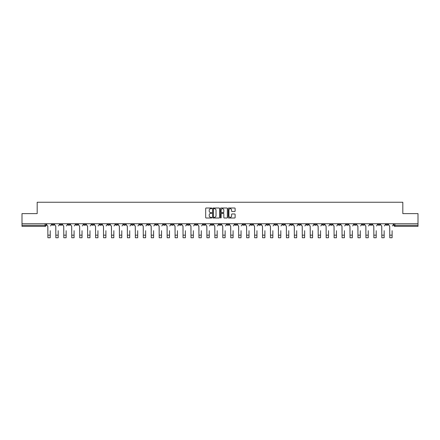 <?xml version="1.0" encoding="UTF-8"?>
<svg xmlns="http://www.w3.org/2000/svg" width="440" height="440" viewBox="0 0 440 440"><rect width="100%" height="100%" fill="white"/><g stroke="black" fill="none" stroke-linecap="round" stroke-linejoin="round"><path stroke-width="0.66" d="M211.844 208.351A0.352 0.352 0 0 0 211.497 208.005L206.179 208.005A0.501 0.501 0 0 0 205.678 208.505L205.678 217.509A0.501 0.501 0 0 0 206.179 218.009L211.497 218.009A0.352 0.352 0 0 0 211.844 217.657A0.352 0.352 0 0 0 211.497 217.305L210.81 217.305A1.601 1.601 0 0 1 209.209 215.705L209.209 214.957A1.601 1.601 0 0 1 210.81 213.356L211.497 213.356A0.352 0.352 0 0 0 211.844 213.004A0.352 0.352 0 0 0 211.497 212.657L210.81 212.657A1.601 1.601 0 0 1 209.209 211.052L209.209 210.304A1.601 1.601 0 0 1 210.81 208.703L211.497 208.703A0.352 0.352 0 0 0 211.844 208.351M314.386 223.757L314.386 224.318L316.426 224.318A1.018 1.018 0 0 1 315.409 225.341A1.018 1.018 0 0 1 314.386 224.318L314.386 223.757M266.684 223.757L266.684 224.318L268.725 224.318A1.018 1.018 0 0 1 267.702 225.341A1.018 1.018 0 0 1 266.684 224.318L266.684 223.757M258.731 223.757L258.731 224.318L260.772 224.318A1.018 1.018 0 0 1 259.754 225.341A1.018 1.018 0 0 1 258.731 224.318L258.731 223.757M211.03 223.757L211.03 224.318L213.07 224.318A1.018 1.018 0 0 1 212.047 225.341A1.018 1.018 0 0 1 211.03 224.318L211.03 223.757M203.082 223.757L203.082 224.318L205.117 224.318A1.018 1.018 0 0 1 204.1 225.341A1.018 1.018 0 0 1 203.082 224.318L203.082 223.757M195.129 223.757L195.129 224.318L197.17 224.318A1.018 1.018 0 0 1 196.147 225.341A1.018 1.018 0 0 1 195.129 224.318L195.129 223.757M179.229 223.757L179.229 224.318L181.269 224.318A1.018 1.018 0 0 1 180.246 225.341A1.018 1.018 0 0 1 179.229 224.318L179.229 223.757M163.328 224.318L163.328 223.757L163.328 224.318A1.018 1.018 0 0 0 164.346 225.341A1.018 1.018 0 0 1 163.328 224.318L165.363 224.318A1.018 1.018 0 0 1 164.346 225.341A1.018 1.018 0 0 0 165.363 224.318L165.363 223.757L165.363 224.318M155.375 224.318L155.375 223.757L155.375 224.318A1.018 1.018 0 0 0 156.398 225.341A1.018 1.018 0 0 1 155.375 224.318L157.416 224.318A1.018 1.018 0 0 1 156.398 225.341M147.428 224.318L147.428 223.757L147.428 224.318A1.018 1.018 0 0 0 148.445 225.341A1.018 1.018 0 0 1 147.428 224.318L149.463 224.318A1.018 1.018 0 0 1 148.445 225.341A1.018 1.018 0 0 0 149.463 224.318L149.463 223.757L149.463 224.318M139.475 223.757L139.475 224.318L141.515 224.318A1.018 1.018 0 0 1 140.492 225.341A1.018 1.018 0 0 1 139.475 224.318L139.475 223.757M131.527 223.757L131.527 224.318L133.562 224.318A1.018 1.018 0 0 1 132.545 225.341A1.018 1.018 0 0 1 131.527 224.318L131.527 223.757M123.574 223.757L123.574 224.318L125.615 224.318A1.018 1.018 0 0 1 124.592 225.341A1.018 1.018 0 0 1 123.574 224.318L123.574 223.757M115.621 224.318L115.621 223.757L115.621 224.318A1.018 1.018 0 0 0 116.644 225.341A1.018 1.018 0 0 1 115.621 224.318L117.662 224.318A1.018 1.018 0 0 1 116.644 225.341M99.721 224.318L99.721 223.757L99.721 224.318A1.018 1.018 0 0 0 100.743 225.341A1.018 1.018 0 0 1 99.721 224.318L101.761 224.318A1.018 1.018 0 0 1 100.743 225.341A1.018 1.018 0 0 0 101.761 224.318L101.761 223.757L101.761 224.318M91.773 224.318L91.773 223.757L91.773 224.318A1.018 1.018 0 0 0 92.791 225.341A1.018 1.018 0 0 1 91.773 224.318L93.808 224.318A1.018 1.018 0 0 1 92.791 225.341A1.018 1.018 0 0 0 93.808 224.318L93.808 223.757L93.808 224.318M83.82 224.318L83.82 223.757L83.82 224.318A1.018 1.018 0 0 0 84.838 225.341A1.018 1.018 0 0 1 83.82 224.318L85.861 224.318A1.018 1.018 0 0 1 84.838 225.341A1.018 1.018 0 0 0 85.861 224.318L85.861 223.757L85.861 224.318M75.873 224.318L75.873 223.757L75.873 224.318A1.018 1.018 0 0 0 76.89 225.341A1.018 1.018 0 0 1 75.873 224.318L77.908 224.318A1.018 1.018 0 0 1 76.89 225.341M67.919 224.318L67.919 223.757L67.919 224.318A1.018 1.018 0 0 0 68.937 225.341A1.018 1.018 0 0 1 67.919 224.318L69.96 224.318A1.018 1.018 0 0 1 68.937 225.341A1.018 1.018 0 0 0 69.96 224.318L69.96 223.757L69.96 224.318M59.967 224.318L59.967 223.757L59.967 224.318A1.018 1.018 0 0 0 60.99 225.341A1.018 1.018 0 0 1 59.967 224.318L62.007 224.318A1.018 1.018 0 0 1 60.99 225.341A1.018 1.018 0 0 0 62.007 224.318L62.007 223.757L62.007 224.318M234.619 211.53A0.501 0.501 0 0 0 235.12 211.03L235.12 208.505A0.501 0.501 0 0 0 234.619 208.005L228.718 208.005A0.501 0.501 0 0 0 228.217 208.505L228.217 217.509A0.501 0.501 0 0 0 228.718 218.009L234.619 218.009A0.501 0.501 0 0 0 235.12 217.509L235.12 214.456A0.501 0.501 0 0 0 234.619 213.956L232.095 213.956A0.501 0.501 0 0 0 231.594 214.456L231.594 215.969A1.337 1.337 0 0 1 230.257 217.305A1.337 1.337 0 0 1 228.916 215.969L228.916 210.04A1.337 1.337 0 0 1 230.257 208.703A1.337 1.337 0 0 1 231.594 210.04L231.594 211.03A0.501 0.501 0 0 0 232.095 211.53L234.619 211.53M22 223.757L22 213.615L37.186 213.615L37.186 202.252L402.815 202.252L402.815 213.615L418 213.615L418 223.757L22 223.757L22 225.341L46.107 225.341L46.107 223.757L46.107 225.341A1.018 1.018 0 0 1 45.089 226.358L22 226.358L22 225.341M219.56 208.505A0.501 0.501 0 0 0 219.06 208.005L213.158 208.005A0.501 0.501 0 0 0 212.657 208.505L212.657 217.509A0.501 0.501 0 0 0 213.158 218.009L219.06 218.009A0.501 0.501 0 0 0 219.56 217.509L219.56 208.505M220.941 208.005L226.842 208.005A0.501 0.501 0 0 1 227.343 208.505L227.343 217.509A0.501 0.501 0 0 1 226.842 218.009L224.312 218.009A0.501 0.501 0 0 1 223.817 217.509L223.817 213.857A0.501 0.501 0 0 0 223.316 213.356L221.639 213.356A0.501 0.501 0 0 0 221.139 213.857L221.139 217.657A0.352 0.352 0 0 1 220.787 218.009A0.352 0.352 0 0 1 220.44 217.657L220.44 208.505A0.501 0.501 0 0 1 220.941 208.005M393.894 223.757L393.894 225.341L418 225.341L418 226.358L394.911 226.358A1.018 1.018 0 0 1 393.894 225.341M418 223.757L418 225.341M387.981 223.757L387.981 224.318A1.018 1.018 0 0 1 386.964 225.341A1.018 1.018 0 0 1 385.941 224.318L387.981 224.318M385.941 223.757L385.941 224.318M380.034 223.757L380.034 224.318A1.018 1.018 0 0 1 379.011 225.341A1.018 1.018 0 0 1 377.993 224.318A1.018 1.018 0 0 0 379.011 225.341A1.018 1.018 0 0 0 380.034 224.318L377.993 224.318L377.993 223.757M372.081 223.757L372.081 224.318A1.018 1.018 0 0 1 371.063 225.341A1.018 1.018 0 0 1 370.04 224.318L372.081 224.318M370.04 223.757L370.04 224.318M364.127 223.757L364.127 224.318A1.018 1.018 0 0 1 363.11 225.341A1.018 1.018 0 0 1 362.093 224.318L364.127 224.318M362.093 223.757L362.093 224.318M356.18 224.318L356.18 223.757L356.18 224.318A1.018 1.018 0 0 1 355.163 225.341A1.018 1.018 0 0 1 354.139 224.318L356.18 224.318A1.018 1.018 0 0 1 355.163 225.341M354.139 223.757L354.139 224.318M348.227 223.757L348.227 224.318A1.018 1.018 0 0 1 347.209 225.341A1.018 1.018 0 0 1 346.192 224.318A1.018 1.018 0 0 0 347.209 225.341M346.192 223.757L346.192 224.318L348.227 224.318M340.28 223.757L340.28 224.318A1.018 1.018 0 0 1 339.257 225.341A1.018 1.018 0 0 1 338.239 224.318L340.28 224.318A1.018 1.018 0 0 1 339.257 225.341M338.239 223.757L338.239 224.318M332.327 223.757L332.327 224.318A1.018 1.018 0 0 1 331.309 225.341A1.018 1.018 0 0 1 330.291 224.318A1.018 1.018 0 0 0 331.309 225.341M330.291 223.757L330.291 224.318L332.327 224.318M324.379 223.757L324.379 224.318A1.018 1.018 0 0 1 323.356 225.341A1.018 1.018 0 0 1 322.339 224.318L324.379 224.318M322.339 223.757L322.339 224.318M316.426 223.757L316.426 224.318A1.018 1.018 0 0 1 315.409 225.341M308.473 223.757L308.473 224.318A1.018 1.018 0 0 1 307.456 225.341A1.018 1.018 0 0 1 306.438 224.318L308.473 224.318M306.438 223.757L306.438 224.318M300.526 223.757L300.526 224.318A1.018 1.018 0 0 1 299.508 225.341A1.018 1.018 0 0 1 298.485 224.318L300.526 224.318M298.485 223.757L298.485 224.318M292.573 223.757L292.573 224.318A1.018 1.018 0 0 1 291.555 225.341A1.018 1.018 0 0 1 290.538 224.318A1.018 1.018 0 0 0 291.555 225.341M290.538 223.757L290.538 224.318L292.573 224.318M284.625 223.757L284.625 224.318A1.018 1.018 0 0 1 283.602 225.341A1.018 1.018 0 0 1 282.584 224.318L284.625 224.318M282.584 223.757L282.584 224.318M276.672 223.757L276.672 224.318A1.018 1.018 0 0 1 275.655 225.341A1.018 1.018 0 0 1 274.637 224.318L276.672 224.318M274.637 223.757L274.637 224.318M268.725 223.757L268.725 224.318M260.772 223.757L260.772 224.318L260.772 223.757M252.824 223.757L252.824 224.318A1.018 1.018 0 0 1 251.801 225.341A1.018 1.018 0 0 1 250.784 224.318L252.824 224.318M250.784 223.757L250.784 224.318M244.871 223.757L244.871 224.318A1.018 1.018 0 0 1 243.854 225.341A1.018 1.018 0 0 1 242.831 224.318L244.871 224.318M242.831 223.757L242.831 224.318M236.918 223.757L236.918 224.318A1.018 1.018 0 0 1 235.901 225.341A1.018 1.018 0 0 1 234.883 224.318L236.918 224.318M234.883 223.757L234.883 224.318M228.971 223.757L228.971 224.318A1.018 1.018 0 0 1 227.953 225.341A1.018 1.018 0 0 1 226.93 224.318L228.971 224.318M226.93 223.757L226.93 224.318M221.018 223.757L221.018 224.318A1.018 1.018 0 0 1 220 225.341A1.018 1.018 0 0 1 218.983 224.318L221.018 224.318M218.983 223.757L218.983 224.318M213.07 223.757L213.07 224.318A1.018 1.018 0 0 1 212.047 225.341M205.117 223.757L205.117 224.318M197.17 224.318L197.17 223.757L197.17 224.318A1.018 1.018 0 0 1 196.147 225.341M189.216 223.757L189.216 224.318A1.018 1.018 0 0 1 188.199 225.341A1.018 1.018 0 0 1 187.176 224.318A1.018 1.018 0 0 0 188.199 225.341A1.018 1.018 0 0 0 189.216 224.318L187.176 224.318L187.176 223.757M181.269 224.318L181.269 223.757L181.269 224.318A1.018 1.018 0 0 1 180.246 225.341M173.316 223.757L173.316 224.318A1.018 1.018 0 0 1 172.298 225.341A1.018 1.018 0 0 1 171.276 224.318A1.018 1.018 0 0 0 172.298 225.341M171.276 223.757L171.276 224.318L173.316 224.318M157.416 223.757L157.416 224.318L157.416 223.757M141.515 224.318L141.515 223.757L141.515 224.318A1.018 1.018 0 0 1 140.492 225.341M133.562 224.318L133.562 223.757L133.562 224.318A1.018 1.018 0 0 1 132.545 225.341M125.615 224.318L125.615 223.757L125.615 224.318A1.018 1.018 0 0 1 124.592 225.341M117.662 223.757L117.662 224.318L117.662 223.757M109.709 224.318L109.709 223.757L109.709 224.318A1.018 1.018 0 0 1 108.691 225.341A1.018 1.018 0 0 1 107.674 224.318L109.709 224.318A1.018 1.018 0 0 1 108.691 225.341M107.674 223.757L107.674 224.318M77.908 223.757L77.908 224.318L77.908 223.757M54.06 223.757L54.06 224.318A1.018 1.018 0 0 1 53.037 225.341A1.018 1.018 0 0 1 52.019 224.318A1.018 1.018 0 0 0 53.037 225.341A1.018 1.018 0 0 0 54.06 224.318L54.06 223.757M52.019 223.757L52.019 224.318L54.06 224.318M45.089 223.757L45.089 226.358A1.018 1.018 0 0 0 46.107 225.341M213.708 208.703A0.352 0.352 0 0 0 213.362 209.055L213.362 216.959A0.352 0.352 0 0 0 213.708 217.305L214.434 217.305A1.601 1.601 0 0 0 216.035 215.705L216.035 210.304A1.601 1.601 0 0 0 214.434 208.703L213.708 208.703M223.817 210.067A1.337 1.337 0 0 0 222.475 208.731A1.337 1.337 0 0 0 221.139 210.067L221.139 212.157A0.501 0.501 0 0 0 221.639 212.657L223.316 212.657A0.501 0.501 0 0 0 223.817 212.157L223.817 210.067M46.794 224.829L46.794 223.757L46.794 224.829A1.018 1.018 0 0 0 47.812 225.847L47.889 230.692M47.812 225.847L47.889 237.749L50.237 237.749L50.237 230.692M51.332 224.829L51.332 223.757L51.332 224.829A1.018 1.018 0 0 1 50.309 225.847M54.747 224.829L54.747 223.757L54.747 224.829A1.018 1.018 0 0 0 55.765 225.847L55.842 230.692M55.765 225.847L55.842 237.749L58.185 237.749L58.185 230.692M59.279 224.829L59.279 223.757L59.279 224.829A1.018 1.018 0 0 1 58.262 225.847M62.695 224.829L62.695 223.757L62.695 224.829A1.018 1.018 0 0 0 63.718 225.847L63.789 230.692M63.718 225.847L63.789 237.749L66.138 237.749L66.138 230.692M67.232 224.829L67.232 223.757L67.232 224.829A1.018 1.018 0 0 1 66.215 225.847M70.647 224.829L70.647 223.757L70.647 224.829A1.018 1.018 0 0 0 71.665 225.847L71.742 230.692M71.665 225.847L71.742 237.749L74.085 237.749L74.085 230.692M75.18 224.829L75.18 223.757L75.18 224.829A1.018 1.018 0 0 1 74.162 225.847M78.595 224.829L78.595 223.757L78.595 224.829A1.018 1.018 0 0 0 79.618 225.847L79.695 230.692M79.618 225.847L79.695 237.749L82.038 237.749L82.038 230.692M83.133 224.829L83.133 223.757L83.133 224.829A1.018 1.018 0 0 1 82.115 225.847M86.548 224.829L86.548 223.757L86.548 224.829A1.018 1.018 0 0 0 87.566 225.847L87.642 230.692M87.566 225.847L87.642 237.749L89.986 237.749L89.986 230.692M91.086 224.829L91.086 223.757L91.086 224.829A1.018 1.018 0 0 1 90.063 225.847M94.496 224.829L94.496 223.757L94.496 224.829A1.018 1.018 0 0 0 95.519 225.847L95.596 230.692M95.519 225.847L95.596 237.749L97.939 237.749L97.939 230.692M99.033 224.829L99.033 223.757L99.033 224.829A1.018 1.018 0 0 1 98.016 225.847M102.449 224.829L102.449 223.757L102.449 224.829A1.018 1.018 0 0 0 103.466 225.847L103.543 230.692M103.466 225.847L103.543 237.749L105.892 237.749L105.892 230.692M106.986 224.829L106.986 223.757L106.986 224.829A1.018 1.018 0 0 1 105.963 225.847M110.401 224.829L110.401 223.757L110.401 224.829A1.018 1.018 0 0 0 111.419 225.847L111.496 230.692M111.419 225.847L111.496 237.749L113.839 237.749L113.839 230.692M114.934 224.829L114.934 223.757L114.934 224.829A1.018 1.018 0 0 1 113.916 225.847M118.349 224.829L118.349 223.757L118.349 224.829A1.018 1.018 0 0 0 119.367 225.847L119.444 230.692M119.367 225.847L119.444 237.749L121.792 237.749L121.792 230.692M122.887 224.829L122.887 223.757L122.887 224.829A1.018 1.018 0 0 1 121.869 225.847M126.302 224.829L126.302 223.757L126.302 224.829A1.018 1.018 0 0 0 127.32 225.847L127.397 230.692M127.32 225.847L127.397 237.749L129.739 237.749L129.739 230.692M130.834 224.829L130.834 223.757L130.834 224.829A1.018 1.018 0 0 1 129.817 225.847M134.25 224.829L134.25 223.757L134.25 224.829A1.018 1.018 0 0 0 135.273 225.847L135.344 230.692M135.273 225.847L135.344 237.749L137.692 237.749L137.692 230.692M138.787 224.829L138.787 223.757L138.787 224.829A1.018 1.018 0 0 1 137.77 225.847M142.203 224.829L142.203 223.757L142.203 224.829A1.018 1.018 0 0 0 143.22 225.847L143.297 230.692M143.22 225.847L143.297 237.749L145.64 237.749L145.64 230.692M146.74 224.829L146.74 223.757L146.74 224.829A1.018 1.018 0 0 1 145.717 225.847M150.15 224.829L150.15 223.757L150.15 224.829A1.018 1.018 0 0 0 151.173 225.847L151.25 230.692M151.173 225.847L151.25 237.749L153.593 237.749L153.593 230.692M154.688 224.829L154.688 223.757L154.688 224.829A1.018 1.018 0 0 1 153.67 225.847M158.103 224.829L158.103 223.757L158.103 224.829A1.018 1.018 0 0 0 159.121 225.847L159.198 230.692M159.121 225.847L159.198 237.749L161.541 237.749L161.541 230.692M162.641 224.829L162.641 223.757L162.641 224.829A1.018 1.018 0 0 1 161.618 225.847M166.056 224.829L166.056 223.757L166.056 224.829A1.018 1.018 0 0 0 167.073 225.847L167.151 230.692M167.073 225.847L167.151 237.749L169.494 237.749L169.494 230.692M170.588 224.829L170.588 223.757L170.588 224.829A1.018 1.018 0 0 1 169.571 225.847M174.004 224.829L174.004 223.757L174.004 224.829A1.018 1.018 0 0 0 175.021 225.847L175.098 230.692M175.021 225.847L175.098 237.749L177.447 237.749L177.447 230.692M178.541 224.829L178.541 223.757L178.541 224.829A1.018 1.018 0 0 1 177.518 225.847M181.957 224.829L181.957 223.757L181.957 224.829A1.018 1.018 0 0 0 182.974 225.847L183.051 230.692M182.974 225.847L183.051 237.749L185.394 237.749L185.394 230.692M186.489 224.829L186.489 223.757L186.489 224.829A1.018 1.018 0 0 1 185.471 225.847M189.904 224.829L189.904 223.757L189.904 224.829A1.018 1.018 0 0 0 190.927 225.847L190.999 230.692M190.927 225.847L190.999 237.749L193.347 237.749L193.347 230.692M194.441 224.829L194.441 223.757L194.441 224.829A1.018 1.018 0 0 1 193.424 225.847M197.857 224.829L197.857 223.757L197.857 224.829A1.018 1.018 0 0 0 198.875 225.847L198.952 230.692M198.875 225.847L198.952 237.749L201.295 237.749L201.295 230.692M202.389 224.829L202.389 223.757L202.389 224.829A1.018 1.018 0 0 1 201.372 225.847M205.805 224.829L205.805 223.757L205.805 224.829A1.018 1.018 0 0 0 206.828 225.847L206.905 230.692M206.828 225.847L206.905 237.749L209.248 237.749L209.248 230.692M210.342 224.829L210.342 223.757L210.342 224.829A1.018 1.018 0 0 1 209.325 225.847M213.757 224.829L213.757 223.757L213.757 224.829A1.018 1.018 0 0 0 214.775 225.847L214.852 230.692M214.775 225.847L214.852 237.749L217.195 237.749L217.195 230.692M218.295 224.829L218.295 223.757L218.295 224.829A1.018 1.018 0 0 1 217.272 225.847M221.705 224.829L221.705 223.757L221.705 224.829A1.018 1.018 0 0 0 222.728 225.847L222.805 230.692M222.728 225.847L222.805 237.749L225.148 237.749L225.148 230.692M226.243 224.829L226.243 223.757L226.243 224.829A1.018 1.018 0 0 1 225.225 225.847M229.658 224.829L229.658 223.757L229.658 224.829A1.018 1.018 0 0 0 230.676 225.847L230.753 230.692M230.676 225.847L230.753 237.749L233.096 237.749L233.096 230.692M234.196 224.829L234.196 223.757L234.196 224.829A1.018 1.018 0 0 1 233.173 225.847M237.611 224.829L237.611 223.757L237.611 224.829A1.018 1.018 0 0 0 238.629 225.847L238.706 230.692M238.629 225.847L238.706 237.749L241.049 237.749L241.049 230.692M242.143 224.829L242.143 223.757L242.143 224.829A1.018 1.018 0 0 1 241.126 225.847M245.559 224.829L245.559 223.757L245.559 224.829A1.018 1.018 0 0 0 246.576 225.847L246.653 230.692M246.576 225.847L246.653 237.749L249.002 237.749L249.002 230.692M250.096 224.829L250.096 223.757L250.096 224.829A1.018 1.018 0 0 1 249.073 225.847M253.512 224.829L253.512 223.757L253.512 224.829A1.018 1.018 0 0 0 254.529 225.847L254.606 230.692M254.529 225.847L254.606 237.749L256.949 237.749L256.949 230.692M258.044 224.829L258.044 223.757L258.044 224.829A1.018 1.018 0 0 1 257.026 225.847M261.459 224.829L261.459 223.757L261.459 224.829A1.018 1.018 0 0 0 262.482 225.847L262.554 230.692M262.482 225.847L262.554 237.749L264.902 237.749L264.902 230.692M265.997 224.829L265.997 223.757L265.997 224.829A1.018 1.018 0 0 1 264.979 225.847M269.412 224.829L269.412 223.757L269.412 224.829A1.018 1.018 0 0 0 270.43 225.847L270.507 230.692M270.43 225.847L270.507 237.749L272.85 237.749L272.85 230.692M273.944 224.829L273.944 223.757L273.944 224.829A1.018 1.018 0 0 1 272.927 225.847M277.36 224.829L277.36 223.757L277.36 224.829A1.018 1.018 0 0 0 278.382 225.847L278.46 230.692M278.382 225.847L278.46 237.749L280.803 237.749L280.803 230.692M281.897 224.829L281.897 223.757L281.897 224.829A1.018 1.018 0 0 1 280.88 225.847M285.312 224.829L285.312 223.757L285.312 224.829A1.018 1.018 0 0 0 286.33 225.847L286.407 230.692M286.33 225.847L286.407 237.749L288.75 237.749L288.75 230.692M289.85 224.829L289.85 223.757L289.85 224.829A1.018 1.018 0 0 1 288.827 225.847M293.26 224.829L293.26 223.757L293.26 224.829A1.018 1.018 0 0 0 294.283 225.847L294.36 230.692M294.283 225.847L294.36 237.749L296.703 237.749L296.703 230.692M297.798 224.829L297.798 223.757L297.798 224.829A1.018 1.018 0 0 1 296.78 225.847M301.213 224.829L301.213 223.757L301.213 224.829A1.018 1.018 0 0 0 302.231 225.847L302.308 230.692M302.231 225.847L302.308 237.749L304.656 237.749L304.656 230.692M305.75 224.829L305.75 223.757L305.75 224.829A1.018 1.018 0 0 1 304.728 225.847M309.166 224.829L309.166 223.757L309.166 224.829A1.018 1.018 0 0 0 310.184 225.847L310.261 230.692M310.184 225.847L310.261 237.749L312.604 237.749L312.604 230.692M313.698 224.829L313.698 223.757L313.698 224.829A1.018 1.018 0 0 1 312.68 225.847M317.114 224.829L317.114 223.757L317.114 224.829A1.018 1.018 0 0 0 318.131 225.847L318.208 230.692M318.131 225.847L318.208 237.749L320.557 237.749L320.557 230.692M321.651 224.829L321.651 223.757L321.651 224.829A1.018 1.018 0 0 1 320.634 225.847M325.067 224.829L325.067 223.757L325.067 224.829A1.018 1.018 0 0 0 326.084 225.847L326.161 230.692M326.084 225.847L326.161 237.749L328.504 237.749L328.504 230.692M329.599 224.829L329.599 223.757L329.599 224.829A1.018 1.018 0 0 1 328.581 225.847M333.014 224.829L333.014 223.757L333.014 224.829A1.018 1.018 0 0 0 334.037 225.847L334.109 230.692M334.037 225.847L334.109 237.749L336.457 237.749L336.457 230.692M337.552 224.829L337.552 223.757L337.552 224.829A1.018 1.018 0 0 1 336.534 225.847M340.967 224.829L340.967 223.757L340.967 224.829A1.018 1.018 0 0 0 341.985 225.847L342.062 230.692M341.985 225.847L342.062 237.749L344.405 237.749L344.405 230.692M345.505 224.829L345.505 223.757L345.505 224.829A1.018 1.018 0 0 1 344.482 225.847M348.915 224.829L348.915 223.757L348.915 224.829A1.018 1.018 0 0 0 349.938 225.847L350.014 230.692M349.938 225.847L350.014 237.749L352.358 237.749L352.358 230.692M353.452 224.829L353.452 223.757L353.452 224.829A1.018 1.018 0 0 1 352.435 225.847M356.868 224.829L356.868 223.757L356.868 224.829A1.018 1.018 0 0 0 357.885 225.847L357.962 230.692M357.885 225.847L357.962 237.749L360.305 237.749L360.305 230.692M361.405 224.829L361.405 223.757L361.405 224.829A1.018 1.018 0 0 1 360.382 225.847M364.82 224.829L364.82 223.757L364.82 224.829A1.018 1.018 0 0 0 365.838 225.847L365.915 230.692M365.838 225.847L365.915 237.749L368.258 237.749L368.258 230.692M369.353 224.829L369.353 223.757L369.353 224.829A1.018 1.018 0 0 1 368.335 225.847M372.768 224.829L372.768 223.757L372.768 224.829A1.018 1.018 0 0 0 373.786 225.847L373.863 230.692M373.786 225.847L373.863 237.749L376.211 237.749L376.211 230.692M377.306 224.829L377.306 223.757L377.306 224.829A1.018 1.018 0 0 1 376.283 225.847M380.721 224.829L380.721 223.757L380.721 224.829A1.018 1.018 0 0 0 381.739 225.847L381.816 230.692M381.739 225.847L381.816 237.749L384.159 237.749L384.159 230.692M385.253 224.829L385.253 223.757L385.253 224.829A1.018 1.018 0 0 1 384.236 225.847M388.668 224.829L388.668 223.757L388.668 224.829A1.018 1.018 0 0 0 389.692 225.847L389.763 230.692M389.692 225.847L389.763 237.749L392.111 237.749L392.111 230.692M393.206 224.829L393.206 223.757L393.206 224.829A1.018 1.018 0 0 1 392.189 225.847M394.911 223.757L394.911 226.358M50.237 235.174L47.889 235.174M58.185 235.174L55.842 235.174M66.138 235.174L63.789 235.174M74.085 235.174L71.742 235.174M82.038 235.174L79.695 235.174M89.986 235.174L87.642 235.174M97.939 235.174L95.596 235.174M105.892 235.174L103.543 235.174M113.839 235.174L111.496 235.174M121.792 235.174L119.444 235.174M129.739 235.174L127.397 235.174M137.692 235.174L135.344 235.174M145.64 235.174L143.297 235.174M153.593 235.174L151.25 235.174M161.541 235.174L159.198 235.174M169.494 235.174L167.151 235.174M177.447 235.174L175.098 235.174M185.394 235.174L183.051 235.174M193.347 235.174L190.999 235.174M201.295 235.174L198.952 235.174M209.248 235.174L206.905 235.174M217.195 235.174L214.852 235.174M225.148 235.174L222.805 235.174M233.096 235.174L230.753 235.174M241.049 235.174L238.706 235.174M249.002 235.174L246.653 235.174M256.949 235.174L254.606 235.174M264.902 235.174L262.554 235.174M272.85 235.174L270.507 235.174M280.803 235.174L278.46 235.174M288.75 235.174L286.407 235.174M296.703 235.174L294.36 235.174M304.656 235.174L302.308 235.174M312.604 235.174L310.261 235.174M320.557 235.174L318.208 235.174M328.504 235.174L326.161 235.174M336.457 235.174L334.109 235.174M344.405 235.174L342.062 235.174M352.358 235.174L350.014 235.174M360.305 235.174L357.962 235.174M368.258 235.174L365.915 235.174M376.211 235.174L373.863 235.174M384.159 235.174L381.816 235.174M392.111 235.174L389.763 235.174"/></g></svg>
